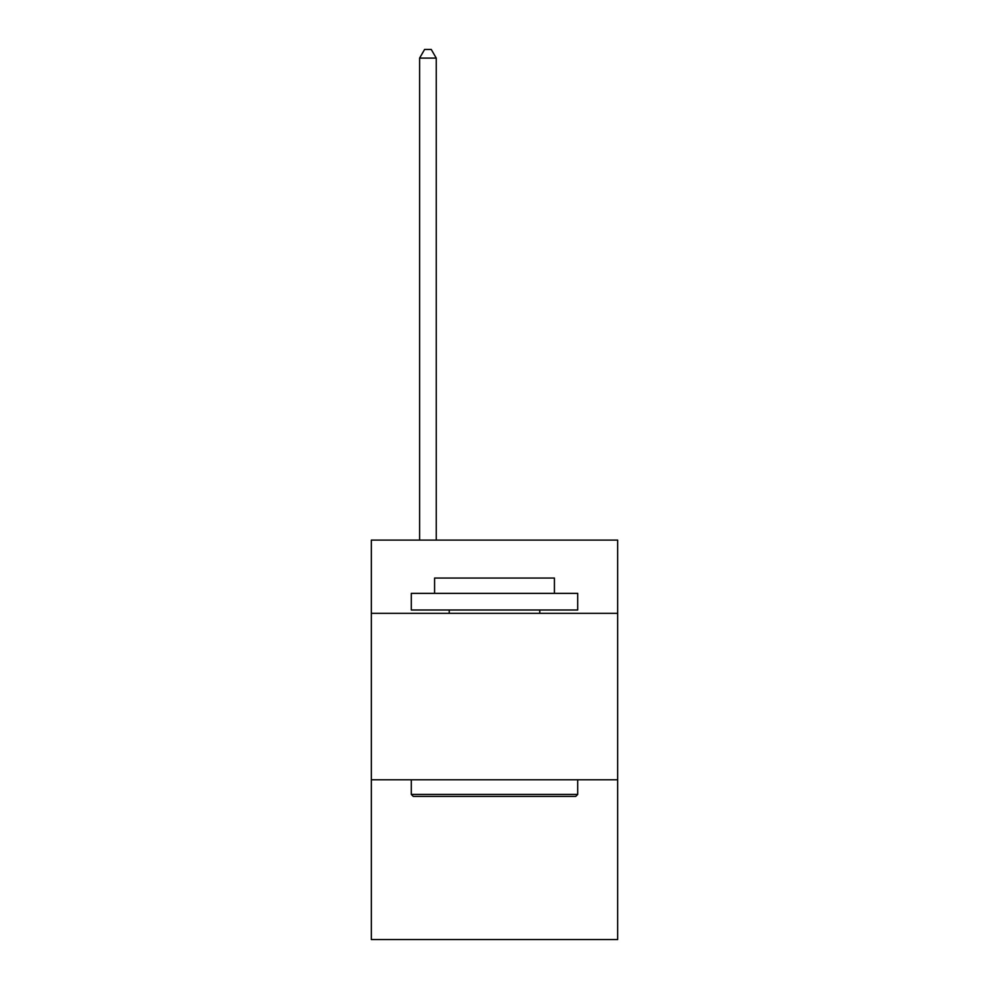 <?xml version="1.0" encoding="UTF-8"?>
<svg xmlns="http://www.w3.org/2000/svg" width="989" height="989" viewBox="0 0 989 989"><rect width="100%" height="100%" fill="white"/><g stroke="black" fill="none" stroke-linecap="round" stroke-linejoin="round"><path stroke-width="1.48" d="M617.668 613.341L617.668 540.105L371.332 540.105L371.332 613.341L617.668 613.341L617.668 939.55L371.332 939.55L371.332 613.341M617.668 779.777L371.332 779.777M413.278 796.417L411.288 794.414L577.712 794.414L575.722 796.417L413.278 796.417M577.712 593.363L577.712 610.003L411.288 610.003L411.288 593.363L577.712 593.363M434.579 593.363L434.579 578.046L554.421 578.046L554.421 593.363M577.712 779.777L577.712 794.414M411.288 779.777L411.288 794.414M539.771 610.003L539.771 613.341M449.229 610.003L449.229 613.341M436.248 540.105L436.248 58.104L419.608 58.104L419.608 540.105M419.608 58.104L424.602 49.45L431.253 49.45L436.248 58.104"/></g></svg>
